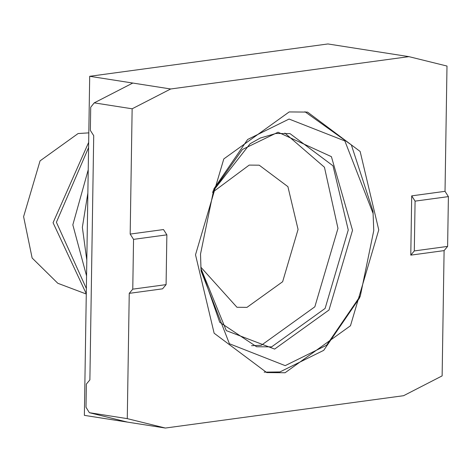 <?xml version="1.0" encoding="UTF-8"?>
<svg xmlns="http://www.w3.org/2000/svg" width="472" height="472" viewBox="0 0 472 472"><rect width="100%" height="100%" fill="white"/><g stroke="black" fill="none" stroke-linecap="round" stroke-linejoin="round"><path stroke-width="0.71" d="M132.142 108.796L170.687 88.984L89.698 76.299L327.922 43.955L408.911 56.64L446.996 66.05L445.025 191.331L448.4 196.612L447.615 246.408L414.298 250.927L410.782 255.134L444.099 250.608L442.128 375.889L403.584 395.701L165.359 428.045L127.275 418.634L129.245 293.354L132.768 289.153L133.546 239.363L130.178 234.077L132.142 108.796L94.235 102.861L90.712 107.232L90.347 130.39L93.716 135.67L89.881 379.889L86.358 384.09L85.998 407.248L89.367 412.699L127.275 418.634M414.298 250.927L415.083 201.137L411.708 195.856L410.782 255.134M447.615 246.408L444.099 250.608M448.4 196.612L415.083 201.137M378.762 229.905L360.142 151.471L307.537 112.094L289.183 111.935L223.799 158.928L195.514 254.78L214.129 333.214L266.733 372.591L285.088 372.75L350.478 325.757L378.762 229.905M89.698 76.299L84.37 415.36L127.452 422.11L89.367 412.699M170.687 88.984L408.911 56.64M94.235 102.861L132.78 83.048M129.245 293.354L162.563 288.829L166.085 284.628L132.768 289.153M166.085 284.628L166.864 234.838L133.546 239.363M166.864 234.838L163.495 229.557L130.178 234.077M127.452 422.11L165.359 428.045M445.025 191.331L411.708 195.856M88.577 147.594L56.398 222.277L86.364 288.522M88.229 169.82L72.83 224.849L86.565 275.925M86.813 260.19L82.358 227.315L87.863 193.089M304.947 111.74L351.351 144.91L373.004 211.279L373.765 230.584L360.337 295.891L359.393 298.174L323.721 350.348L279.92 371.942L264.161 372.137M373.204 213.739L344.861 140.945L289.07 119.05L247.658 139.464L213.934 188.794L200.512 254.101L201.066 270.946L229.41 343.74L285.2 365.641L326.612 345.221L360.337 295.891M284.882 133.086L324.441 167.23L337.976 228.389L314.836 306.812L261.335 345.262L251.582 345.681M200.795 267.134L236.962 307.272L246.974 307.361L282.639 281.725L298.068 229.439L287.908 186.658L259.216 165.182L249.204 165.094L212.512 192.34M88.813 132.868L78.098 133.541L40.055 160.881L23.6 216.654L32.126 258.001L57.808 283.283L86.282 294.021M86.282 293.749L53.065 222.731L88.659 142.361M212.931 191.26L250.101 143.736L260.32 138.025L275.866 133.487L289.979 133.605L333.02 165.825L348.253 229.994L325.114 308.422L271.612 346.873L256.597 346.743L219.722 322.252L200.865 268.285L226.312 330.636L274.633 349.085L329.002 310.01L352.519 230.306L331.409 156.663L278.037 132.219L242.407 149.471L212.931 191.266"/></g></svg>
